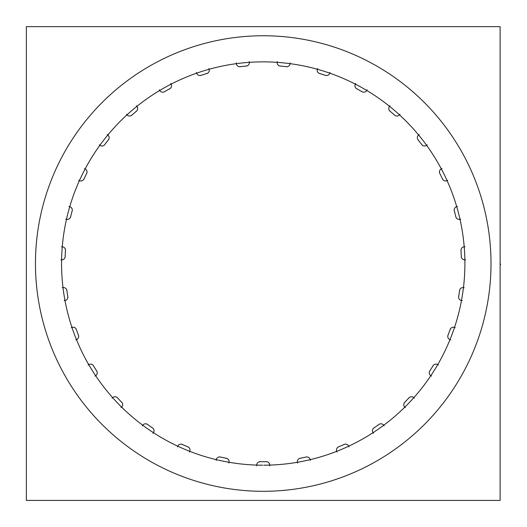 <?xml version="1.0" encoding="UTF-8"?>
<svg xmlns="http://www.w3.org/2000/svg" width="527" height="527" viewBox="0 0 527 527"><rect width="100%" height="100%" fill="white"/><g stroke="black" fill="none" stroke-linecap="round" stroke-linejoin="round"><path stroke-width="0.79" d="M226.307 458.253A3.472 3.472 0 0 1 229.074 462.284A3.472 3.472 0 0 0 226.307 458.253A198.192 198.192 0 0 1 220.385 457.034A198.192 198.192 0 0 0 226.307 458.253M306.088 457.034A3.472 3.472 0 0 1 310.225 459.643A3.472 3.472 0 0 0 306.088 457.034A198.192 198.192 0 0 1 300.166 458.253A198.192 198.192 0 0 0 306.088 457.034M338.604 446.83A198.192 198.192 0 0 0 344.164 444.445A198.192 198.192 0 0 1 338.604 446.83M373.004 432.7A3.472 3.472 0 0 1 373.959 427.911A3.472 3.472 0 0 0 373.004 432.7M404.782 402.253A198.192 198.192 0 0 0 408.952 397.872A198.192 198.192 0 0 1 404.782 402.253M429.815 370.922A198.192 198.192 0 0 0 433.01 365.791A3.472 3.472 0 0 1 437.753 364.592A3.472 3.472 0 0 0 433.01 365.791A198.192 198.192 0 0 1 429.815 370.922M449.972 339.671A3.472 3.472 0 0 1 448.022 335.192A198.192 198.192 0 0 0 450.117 329.52A3.472 3.472 0 0 1 454.524 327.392A3.472 3.472 0 0 0 450.117 329.52A198.192 198.192 0 0 1 448.022 335.192A3.472 3.472 0 0 0 449.972 339.671M464.867 259.864A3.472 3.472 0 0 1 461.303 256.511A3.472 3.472 0 0 0 464.867 259.864M459.999 219.351A3.472 3.472 0 0 1 455.835 216.788A3.472 3.472 0 0 0 459.999 219.351M447.08 180.642A3.472 3.472 0 0 1 442.482 178.976A3.472 3.472 0 0 0 447.08 180.642M399.492 114.86A3.472 3.472 0 0 1 394.611 115.136A3.472 3.472 0 0 0 399.492 114.86M366.779 90.479A3.472 3.472 0 0 1 362.049 91.731A198.192 198.192 0 0 0 356.766 88.793A198.192 198.192 0 0 1 362.049 91.731A3.472 3.472 0 0 0 366.779 90.479M329.823 73.174A3.472 3.472 0 0 1 325.442 75.354A3.472 3.472 0 0 0 329.823 73.174M319.678 73.543A3.472 3.472 0 0 1 317.326 69.254A3.472 3.472 0 0 0 319.678 73.543M286.293 66.685A198.192 198.192 0 0 0 280.278 66.073A3.472 3.472 0 0 1 277.116 62.344A3.472 3.472 0 0 0 280.278 66.073A198.192 198.192 0 0 1 286.293 66.685M246.195 66.073A198.192 198.192 0 0 0 240.18 66.685A198.192 198.192 0 0 1 246.195 66.073M171.143 84.122A3.472 3.472 0 0 1 169.707 88.793A198.192 198.192 0 0 0 164.424 91.731A198.192 198.192 0 0 1 169.707 88.793A3.472 3.472 0 0 0 171.143 84.122M67.812 296.53A3.472 3.472 0 0 1 64.992 300.522A3.472 3.472 0 0 0 67.812 296.53M71.949 327.392A3.472 3.472 0 0 1 76.356 329.52A198.192 198.192 0 0 0 78.451 335.192A3.472 3.472 0 0 1 76.501 339.671A3.472 3.472 0 0 0 78.451 335.192A198.192 198.192 0 0 1 76.356 329.52A3.472 3.472 0 0 0 71.949 327.392M96.658 370.922A3.472 3.472 0 0 1 95.65 375.705A3.472 3.472 0 0 0 96.658 370.922A198.192 198.192 0 0 1 93.463 365.791M112.64 397.654A3.472 3.472 0 0 1 117.521 397.872A198.192 198.192 0 0 0 121.684 402.253A198.192 198.192 0 0 1 117.521 397.872A3.472 3.472 0 0 0 112.64 397.654M142.718 425.223A3.472 3.472 0 0 1 147.547 424.452A3.472 3.472 0 0 0 142.718 425.223M182.309 444.445A198.192 198.192 0 0 0 187.862 446.83A198.192 198.192 0 0 1 182.309 444.445M260.213 461.698A198.192 198.192 0 0 0 266.26 461.698A198.192 198.192 0 0 1 260.213 461.698M228.85 463.029A3.472 3.472 0 0 0 225.53 458.194M221.123 457.284A3.472 3.472 0 0 0 216.162 460.42M310.311 460.42A3.472 3.472 0 0 0 305.35 457.284M277.538 36.205A227.776 227.776 0 0 0 35.461 263.533A227.776 227.776 0 0 0 277.538 490.854M248.935 490.854A227.776 227.776 0 0 0 491.012 263.533A227.776 227.776 0 0 0 248.935 36.205M500.123 26.646L26.35 26.646L26.35 500.419L500.123 500.419L500.123 26.646M263.803 465.196A201.663 201.663 0 0 0 437.785 162.533A201.663 201.663 0 0 0 88.681 162.533A201.663 201.663 0 0 0 262.67 465.196A201.663 201.663 0 0 1 88.681 162.533A201.663 201.663 0 0 1 437.785 162.533A201.663 201.663 0 0 1 263.803 465.196A201.663 201.663 0 0 0 437.785 162.533A201.663 201.663 0 0 0 88.681 162.533A201.663 201.663 0 0 0 262.67 465.196A201.663 201.663 0 0 1 88.681 162.533A201.663 201.663 0 0 1 437.785 162.533A201.663 201.663 0 0 1 263.803 465.196A201.663 201.663 0 0 0 437.785 162.533A201.663 201.663 0 0 0 88.681 162.533A201.663 201.663 0 0 0 262.67 465.196A201.663 201.663 0 0 1 88.681 162.533A201.663 201.663 0 0 1 437.785 162.533A201.663 201.663 0 0 1 263.803 465.196A201.663 201.663 0 0 0 437.785 162.533A201.663 201.663 0 0 0 88.681 162.533A201.663 201.663 0 0 0 262.67 465.196A201.663 201.663 0 0 1 88.681 162.533A201.663 201.663 0 0 1 437.785 162.533A201.663 201.663 0 0 1 263.803 465.196A201.663 201.663 0 0 0 437.785 162.533A201.663 201.663 0 0 0 88.681 162.533A201.663 201.663 0 0 0 262.67 465.196A201.663 201.663 0 0 1 88.681 162.533A201.663 201.663 0 0 1 437.785 162.533A201.663 201.663 0 0 1 263.803 465.196A201.663 201.663 0 0 0 437.785 162.533A201.663 201.663 0 0 0 88.681 162.533A201.663 201.663 0 0 0 262.67 465.196A201.663 201.663 0 0 1 88.681 162.533A201.663 201.663 0 0 1 437.785 162.533A201.663 201.663 0 0 1 263.803 465.196A201.663 201.663 0 0 0 437.785 162.533A201.663 201.663 0 0 0 88.681 162.533A201.663 201.663 0 0 0 262.67 465.196A201.663 201.663 0 0 1 88.681 162.533A201.663 201.663 0 0 1 437.785 162.533A201.663 201.663 0 0 1 263.803 465.196A201.663 201.663 0 0 0 437.785 162.533A201.663 201.663 0 0 0 88.681 162.533A201.663 201.663 0 0 0 262.67 465.196A201.663 201.663 0 0 1 88.681 162.533A201.663 201.663 0 0 1 437.785 162.533A201.663 201.663 0 0 1 263.803 465.196A201.663 201.663 0 0 0 437.785 162.533A201.663 201.663 0 0 0 88.681 162.533A201.663 201.663 0 0 0 262.67 465.196A201.663 201.663 0 0 1 88.681 162.533A201.663 201.663 0 0 1 437.785 162.533A201.663 201.663 0 0 1 263.803 465.196A201.663 201.663 0 0 0 437.785 162.533A201.663 201.663 0 0 0 88.681 162.533A201.663 201.663 0 0 0 262.67 465.196A201.663 201.663 0 0 1 88.681 162.533A201.663 201.663 0 0 1 437.785 162.533A201.663 201.663 0 0 1 263.803 465.196A201.663 201.663 0 0 0 437.785 162.533A201.663 201.663 0 0 0 88.681 162.533A201.663 201.663 0 0 0 262.67 465.196A201.663 201.663 0 0 1 88.681 162.533A201.663 201.663 0 0 1 437.785 162.533A201.663 201.663 0 0 1 263.803 465.196A201.663 201.663 0 0 0 437.785 162.533A201.663 201.663 0 0 0 88.681 162.533A201.663 201.663 0 0 0 262.67 465.196A201.663 201.663 0 0 1 88.681 162.533A201.663 201.663 0 0 1 437.785 162.533A201.663 201.663 0 0 1 263.803 465.196A201.663 201.663 0 0 0 437.785 162.533A201.663 201.663 0 0 0 88.681 162.533A201.663 201.663 0 0 0 262.67 465.196A201.663 201.663 0 0 1 88.681 162.533A201.663 201.663 0 0 1 437.785 162.533A201.663 201.663 0 0 1 263.803 465.196A201.663 201.663 0 0 0 437.785 162.533A201.663 201.663 0 0 0 88.681 162.533A201.663 201.663 0 0 0 262.67 465.196A201.663 201.663 0 0 1 88.681 162.533A201.663 201.663 0 0 1 437.785 162.533A201.663 201.663 0 0 1 263.803 465.196A201.663 201.663 0 0 0 437.785 162.533A201.663 201.663 0 0 0 88.681 162.533A201.663 201.663 0 0 0 262.67 465.196A201.663 201.663 0 0 1 88.681 162.533A201.663 201.663 0 0 1 437.785 162.533A201.663 201.663 0 0 1 263.803 465.196A201.663 201.663 0 0 0 437.785 162.533A201.663 201.663 0 0 0 88.681 162.533A201.663 201.663 0 0 0 262.67 465.196M260.984 461.797A3.472 3.472 0 0 0 256.754 465.868M259.436 461.685A198.192 198.192 0 0 0 267.037 461.685M269.712 465.868A3.472 3.472 0 0 0 265.489 461.797M189.397 452.021A3.472 3.472 0 0 0 187.118 446.619M182.981 444.841A3.472 3.472 0 0 0 177.494 446.909M181.598 444.129A198.192 198.192 0 0 0 188.587 447.127M152.968 433.299A3.472 3.472 0 0 0 151.822 427.549M148.127 424.979A3.472 3.472 0 0 0 142.33 425.895M146.914 423.998A198.192 198.192 0 0 0 153.159 428.346M121.052 407.628A3.472 3.472 0 0 0 121.085 401.765M117.982 398.498A3.472 3.472 0 0 0 112.126 398.234M116.994 397.299A198.192 198.192 0 0 0 122.238 402.812M94.952 376.054A3.472 3.472 0 0 0 96.164 370.316M93.786 366.496A3.472 3.472 0 0 0 88.101 365.059M93.062 365.119A198.192 198.192 0 0 0 97.087 371.575M75.75 339.875A3.472 3.472 0 0 0 78.088 334.5M76.527 330.277A3.472 3.472 0 0 0 71.25 327.728M76.092 328.789A198.192 198.192 0 0 0 78.734 335.916M64.215 300.574A3.472 3.472 0 0 0 67.594 295.779M66.916 291.332A3.472 3.472 0 0 0 62.252 287.768M66.791 289.778A198.192 198.192 0 0 0 67.943 297.294M60.836 259.752A3.472 3.472 0 0 0 65.111 255.74M65.335 251.241A3.472 3.472 0 0 0 61.488 246.814M65.526 249.699A198.192 198.192 0 0 0 65.144 257.295M65.737 219.087A3.472 3.472 0 0 0 70.73 216.011M71.863 211.656A3.472 3.472 0 0 0 68.984 206.544M72.357 210.181A198.192 198.192 0 0 0 70.453 217.546M78.727 180.241A3.472 3.472 0 0 0 84.241 178.238M86.224 174.193A3.472 3.472 0 0 0 84.432 168.607M87.008 172.849A198.192 198.192 0 0 0 83.655 179.681M99.267 144.806A3.472 3.472 0 0 0 105.071 143.95M107.831 140.393A3.472 3.472 0 0 0 107.198 134.556M108.865 139.233A198.192 198.192 0 0 0 104.214 145.248M126.526 114.227A3.472 3.472 0 0 0 132.382 114.563M135.795 111.625A3.472 3.472 0 0 0 136.355 105.789M137.046 110.703A198.192 198.192 0 0 0 131.276 115.657M159.378 89.768A3.472 3.472 0 0 0 165.05 91.27M168.983 89.083A3.472 3.472 0 0 0 170.708 83.477M170.399 88.431A198.192 198.192 0 0 0 163.745 92.12M196.485 72.416A3.472 3.472 0 0 0 201.736 75.032M206.031 73.681A3.472 3.472 0 0 0 208.844 68.536M207.546 73.325A198.192 198.192 0 0 0 200.286 75.605M236.32 62.891A3.472 3.472 0 0 0 240.938 66.507M245.417 66.053A3.472 3.472 0 0 0 249.212 61.58M246.972 66.007A198.192 198.192 0 0 0 239.403 66.777M277.261 61.58A3.472 3.472 0 0 0 281.056 66.053M285.535 66.507A3.472 3.472 0 0 0 290.153 62.891M287.063 66.777A198.192 198.192 0 0 0 279.501 66.007M317.623 68.536A3.472 3.472 0 0 0 320.442 73.681M324.737 75.032A3.472 3.472 0 0 0 329.988 72.416M326.187 75.605A198.192 198.192 0 0 0 318.927 73.325M355.765 83.477A3.472 3.472 0 0 0 357.49 89.083M361.423 91.27A3.472 3.472 0 0 0 367.095 89.768M362.728 92.12A198.192 198.192 0 0 0 356.074 88.431M390.112 105.789A3.472 3.472 0 0 0 390.672 111.625M394.091 114.563A3.472 3.472 0 0 0 399.947 114.227M395.197 115.657A198.192 198.192 0 0 0 389.427 110.703M419.268 134.556A3.472 3.472 0 0 0 418.642 140.393M421.402 143.95A3.472 3.472 0 0 0 427.199 144.806M422.259 145.248A198.192 198.192 0 0 0 417.601 139.233M442.041 168.607A3.472 3.472 0 0 0 440.249 174.193M442.232 178.238A3.472 3.472 0 0 0 447.746 180.241M442.818 179.681A198.192 198.192 0 0 0 439.465 172.849M457.489 206.544A3.472 3.472 0 0 0 454.61 211.656M455.736 216.011A3.472 3.472 0 0 0 460.736 219.087M456.02 217.546A198.192 198.192 0 0 0 454.109 210.181M464.979 246.814A3.472 3.472 0 0 0 461.138 251.241M461.362 255.74A3.472 3.472 0 0 0 465.637 259.752M461.329 257.295A198.192 198.192 0 0 0 460.947 249.699M464.215 287.768A3.472 3.472 0 0 0 459.557 291.332M458.879 295.779A3.472 3.472 0 0 0 462.258 300.574M458.53 297.294A198.192 198.192 0 0 0 459.682 289.778M455.223 327.728A3.472 3.472 0 0 0 449.946 330.277M448.378 334.5A3.472 3.472 0 0 0 450.723 339.875M447.733 335.916A198.192 198.192 0 0 0 450.381 328.789M438.372 365.059A3.472 3.472 0 0 0 432.687 366.496M430.302 370.316A3.472 3.472 0 0 0 431.521 376.054M429.386 371.575A198.192 198.192 0 0 0 433.411 365.119M414.347 398.234A3.472 3.472 0 0 0 408.491 398.498M405.388 401.765A3.472 3.472 0 0 0 405.421 407.628M404.235 402.812A198.192 198.192 0 0 0 409.479 397.299M384.137 425.895A3.472 3.472 0 0 0 378.346 424.979M374.651 427.549A3.472 3.472 0 0 0 373.505 433.299M373.314 428.346A198.192 198.192 0 0 0 379.559 423.998M348.979 446.909A3.472 3.472 0 0 0 343.492 444.841M339.355 446.619A3.472 3.472 0 0 0 337.076 452.021M337.886 447.127A198.192 198.192 0 0 0 344.875 444.129M300.943 458.194A3.472 3.472 0 0 0 297.617 463.029M299.402 458.398A198.192 198.192 0 0 0 306.852 456.863M219.621 456.863A198.192 198.192 0 0 0 227.071 458.398M250.694 500.419L250.226 500.419M251.728 26.646L252.459 26.646M500.123 263.908L500.65 264.152L500.123 265.285"/></g></svg>
